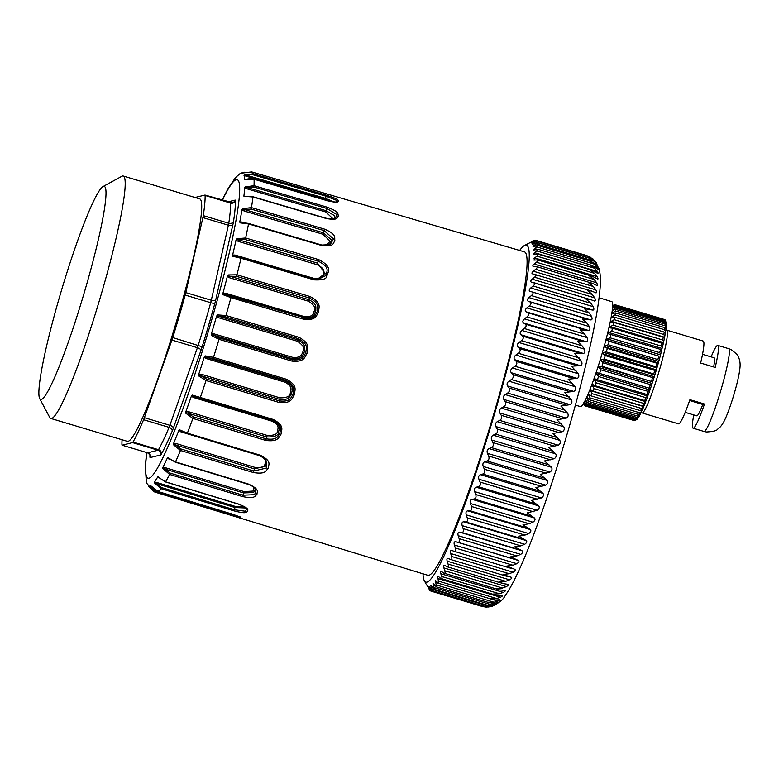 <?xml version="1.0" encoding="UTF-8"?>
<svg xmlns="http://www.w3.org/2000/svg" width="779" height="779" viewBox="0 0 779 779"><rect width="100%" height="100%" fill="white"/><g stroke="black" fill="none" stroke-linecap="round" stroke-linejoin="round"><path stroke-width="1.17" d="M599.109 297.753L611.836 301.677A54.754 5.531 106.6 0 1 605.809 340.316A54.754 5.531 106.6 0 1 586.129 398.488A54.754 5.531 106.6 0 1 580.472 406.599L575.369 405.119M586.548 255.522L590.579 257.313M536.449 240.886L588.281 256.388L593.247 259.144L599.061 268.609C600.463 274.315 600.823 280.606 600.142 287.48C598.613 306.936 593.199 335.35 583.88 372.693C566.382 443.397 537.033 532.427 517.519 573.393C513.166 582.77 509.057 590.18 505.201 595.633C503.497 599.285 499.212 602.81 492.347 606.218L489.163 606.841L484.509 606.325M587.843 256.262L593.062 259.115L595.497 261.851M533.8 260.03L534.53 260.059L534.053 258.492L536.935 256.145L538.007 254.12L534.813 254.509C533.206 254.684 533.216 254.1 534.832 252.756L538.143 249.299L533.644 250.049L537.929 245.473L534.365 246.407C532.68 246.885 532.602 246.544 534.141 245.385L536.264 243.876L593.958 261.121L589.791 258.336L593.666 260.254L596.149 262.591M593.958 261.121L596.656 264.071C597.902 266.038 597.98 266.379 596.87 265.094L597.639 265.912M536.828 246.933L594.523 264.188L589.44 260.965L590.969 261.325L596.87 265.094M594.523 264.188L597.162 267.246C598.369 269.31 598.408 269.777 597.269 268.638L598.029 269.3M537.052 251.033L594.747 268.288L589.732 264.899L591.806 265.337L597.269 268.638M594.747 268.288L597.347 271.443C598.506 273.604 598.506 274.189 597.327 273.195L598.048 273.721M536.935 256.145L594.64 273.4L589.684 269.846L592.313 270.352L597.327 273.195M594.64 273.4L597.181 276.633C598.311 278.872 598.262 279.583 597.045 278.746L597.697 279.135M427.038 585.75L428.09 587.2C427.379 585.711 427.535 585.798 428.547 587.463L429.911 589.732C431.001 591.485 431.177 591.504 430.446 589.8L429.463 587.59C428.781 585.964 428.976 585.925 430.037 587.463L431.459 589.586C432.598 591.203 432.822 591.095 432.111 589.265L431.157 586.908C430.495 585.165 430.729 585 431.839 586.402L433.319 588.369C434.516 589.849 434.77 589.606 434.088 587.648L433.036 583.49L436.415 586.899L435.48 580.491L438.791 583.393L437.993 578.563C437.389 576.509 437.72 575.963 438.986 576.937L440.641 578.388C441.995 579.401 442.355 578.768 441.722 576.509L440.817 573.734C440.223 571.591 440.583 570.929 441.897 571.747L443.621 573.023C445.023 573.86 445.413 573.11 444.79 570.773L443.884 567.92C443.3 565.71 443.679 564.931 445.043 565.593L446.834 566.674C448.285 567.355 448.704 566.489 448.081 564.074L447.175 561.162C446.591 558.894 447 558.007 448.412 558.504L450.262 559.4C451.771 559.906 452.209 558.923 451.586 556.459L450.671 553.509C450.077 551.181 450.515 550.198 451.976 550.539L453.884 551.23C455.442 551.571 455.91 550.49 455.277 547.978L454.352 544.998C453.758 542.632 454.206 541.551 455.715 541.726L457.682 542.233C459.289 542.398 459.776 541.21 459.133 538.679L458.188 535.679C457.585 533.294 458.052 532.115 459.6 532.145L461.626 532.447C463.281 532.447 463.787 531.171 463.125 528.62L462.161 525.621C461.548 523.225 462.035 521.959 463.622 521.823L465.696 521.94C467.4 521.774 467.916 520.411 467.244 517.86L466.251 514.88C465.608 512.485 466.115 511.141 467.741 510.858L469.873 510.771C471.616 510.44 472.142 509.008 471.451 506.467L470.419 503.516C469.766 501.131 470.273 499.719 471.938 499.29L474.119 499.018C475.911 498.531 476.436 497.031 475.716 494.509L474.654 491.607C473.973 489.251 474.489 487.781 476.193 487.206L478.423 486.748C480.244 486.115 480.779 484.548 480.03 482.074L478.929 479.231C478.218 476.904 478.734 475.385 480.468 474.674L482.737 474.041C484.596 473.252 485.132 471.646 484.343 469.221L483.204 466.455C482.464 464.177 482.98 462.619 484.742 461.772L487.05 460.973C488.939 460.048 489.475 458.403 488.657 456.027L487.469 453.359C486.69 451.148 487.196 449.551 488.988 448.577L491.335 447.613C493.253 446.562 493.779 444.887 492.922 442.599L491.685 440.028C490.867 437.886 491.374 436.269 493.185 435.179L495.561 434.069C497.499 432.89 498.015 431.196 497.119 428.986L495.834 426.541C494.977 424.477 495.473 422.851 497.304 421.663L499.709 420.397C501.666 419.112 502.163 417.408 501.228 415.304L499.884 412.977C498.988 411.01 499.466 409.384 501.316 408.089L503.74 406.696C505.707 405.304 506.204 403.61 505.211 401.613L503.818 399.432C502.874 397.563 503.341 395.946 505.191 394.573L507.645 393.054C509.622 391.574 510.089 389.889 509.057 388.01L507.596 385.975C506.613 384.222 507.061 382.625 508.921 381.174L511.384 379.548C513.371 377.99 513.819 376.325 512.738 374.572L511.219 372.703C510.187 371.067 510.605 369.499 512.475 367.98L514.948 366.257C516.935 364.63 517.363 363.004 516.224 361.388L514.646 359.684C513.565 358.184 513.965 356.646 515.825 355.078L518.308 353.276C520.294 351.592 520.693 350.014 519.496 348.534L517.86 347.006C516.73 345.642 517.1 344.152 518.96 342.536L521.443 340.666C523.42 338.943 523.79 337.424 522.543 336.1L520.849 334.746C519.671 333.529 520.002 332.097 521.862 330.452L524.335 328.534C526.302 326.781 526.643 325.31 525.338 324.142L523.585 322.983C522.349 321.912 522.66 320.539 524.501 318.884L526.964 316.926C528.922 315.154 529.223 313.762 527.87 312.759L526.049 311.785C524.773 310.86 525.046 309.565 526.867 307.9L529.321 305.923C531.259 304.151 531.521 302.846 530.119 301.999L528.24 301.22C526.906 300.451 527.149 299.243 528.951 297.588L531.375 295.592C533.294 293.839 533.527 292.622 532.067 291.94L530.129 291.356C528.746 290.752 528.951 289.622 530.733 287.987L533.138 286.01L590.833 303.255L586.1 299.214L591.407 299.896L531.716 282.261C530.285 281.803 530.45 280.781 532.203 279.174L534.579 277.217L592.283 294.472L587.493 290.528L591.787 291.083L532.982 273.974C531.502 273.682 531.629 272.757 533.352 271.199L535.699 269.281L593.394 286.526L588.554 282.699L592.293 283.264L536.653 266.632L533.917 266.554C532.398 266.428 532.485 265.61 534.18 264.11L536.488 262.241L594.182 279.495L589.284 275.795L592.478 276.341L597.045 278.746M594.182 279.495L596.695 282.796C597.785 285.104 597.697 285.922 596.432 285.25L596.977 285.523M592.293 283.264L596.432 285.25M593.394 286.526L595.867 289.885C596.928 292.261 596.802 293.186 595.487 292.661L595.896 292.826M591.787 291.083L595.487 292.661M592.283 294.472L594.718 297.87C595.74 300.285 595.584 301.307 594.221 300.947L594.445 301.025M591.407 299.896L594.221 300.947M590.833 303.255L593.247 306.683C594.25 309.127 594.046 310.246 592.644 310.052L584.396 308.708L589.08 312.846L591.465 316.274C592.439 318.747 592.206 319.955 590.745 319.906L582.371 318.962L587.015 323.168L589.382 326.596C590.336 329.069 590.063 330.364 588.564 330.471L580.063 329.906L584.659 334.172L587.015 337.57C587.95 340.043 587.648 341.416 586.09 341.669L577.463 341.465L582.03 345.779L584.377 349.138C585.302 351.602 584.961 353.033 583.354 353.432L574.6 353.588L581.475 361.232C582.39 363.666 582.03 365.156 580.374 365.692L571.494 366.179L578.339 373.764C579.255 376.16 578.855 377.698 577.161 378.37L568.154 379.178L574.99 386.666C575.895 389.013 575.477 390.581 573.734 391.389L564.609 392.489L571.435 399.861C572.351 402.139 571.913 403.736 570.111 404.661L560.88 406.044L567.706 413.26C568.631 415.46 568.164 417.086 566.323 418.119L556.985 419.745L563.821 426.785C564.756 428.898 564.278 430.534 562.399 431.663L552.954 433.523L559.819 440.349C560.763 442.375 560.267 444.001 558.339 445.228L548.806 447.282L555.7 453.875C556.664 455.793 556.157 457.409 554.2 458.714L544.56 460.944L551.503 467.273C552.486 469.075 551.98 470.672 549.984 472.045L540.266 474.411L547.257 480.458C548.27 482.143 547.754 483.701 545.719 485.142L535.923 487.615L542.982 493.36C544.024 494.918 543.508 496.437 541.444 497.917L531.58 500.478L538.708 505.892C539.779 507.304 539.263 508.775 537.169 510.303L527.256 512.903L534.452 517.977C535.562 519.252 535.056 520.664 532.933 522.203L529.145 523.712L522.972 524.832L530.256 529.545C531.395 530.665 530.898 532.008 528.766 533.566L524.939 535.105L518.756 536.176L526.137 540.519C527.315 541.493 526.828 542.759 524.676 544.307L520.83 545.865L514.637 546.868L522.115 550.831C523.342 551.649 522.865 552.827 520.703 554.366L516.828 555.924L510.644 556.849L518.23 560.422C519.496 561.084 519.038 562.165 516.857 563.684L512.971 565.233L506.788 566.06L514.627 569.264M453.884 551.23L511.579 568.485M514.491 569.225C515.805 569.731 515.367 570.725 513.186 572.195L509.281 573.714L503.117 574.435L510.927 577.2C512.124 577.375 512.007 578.076 510.547 579.313L505.785 581.329L499.631 581.923L503.244 583.627L508.093 584.357M450.262 559.4L507.957 576.645M519.661 250.458A175.811 17.771 106.6 0 1 524.481 245.473A175.811 17.771 106.6 0 1 529.097 260.799A175.811 17.771 106.6 0 1 479.952 460.769A175.811 17.771 106.6 0 1 424.282 580.618A175.811 17.771 106.6 0 1 422.997 573.811M534.813 254.509L533.849 254.529M534.365 246.407L533.118 246.622M535.971 243.009C537.792 242.366 537.89 242.659 536.264 243.876C537.89 242.659 537.792 242.366 535.971 243.009L533.634 243.905C531.921 244.528 531.804 244.314 533.294 243.262L535.368 241.87L593.062 259.115M533.634 243.905C531.921 244.528 531.804 244.314 533.294 243.262L534.423 243.593M534.949 241.393C536.799 240.614 536.935 240.769 535.368 241.87C536.935 240.769 536.799 240.614 534.949 241.393L532.583 242.454C530.83 243.214 530.684 243.126 532.125 242.191L534.141 240.935L535.251 241.266M532.583 242.454C530.83 243.214 530.684 243.126 532.125 242.191L532.748 242.376M533.596 240.857C535.485 239.942 535.66 239.961 534.141 240.935C535.66 239.961 535.485 239.942 533.596 240.857L532.953 241.188M524.481 245.473L534.053 240.633M531.93 241.402L532.593 241.071M245.57 179.53L244.713 179.511A163.405 16.515 -73.4 0 0 244.031 175.45L253.136 173.746A167.271 16.904 -73.4 0 0 251.695 171.906L242.191 173.084L251.695 171.906L524.442 251.86A168.77 17.05 106.6 0 1 515.61 331.903A168.77 17.05 106.6 0 1 466.972 496.204A168.77 17.05 106.6 0 1 427.759 575.262L235.355 516.633L231.022 513.741L231.081 513.059L231.022 513.741C241.052 517.052 239.289 517.022 240.623 517.548L240.273 516.925M426.532 584.834L424.282 580.618M429.745 589.46L428.684 588.797M428.46 587.308L428.09 587.2C427.379 585.711 427.535 585.798 428.547 587.463M431.926 590.248L430.446 589.8C431.177 591.504 431.001 591.485 429.911 589.732M430.281 587.833L429.463 587.59C428.781 585.964 428.976 585.925 430.037 587.463M483.866 606.111L489.816 606.51L432.111 589.265C432.822 591.095 432.598 591.203 431.459 589.586M432.52 587.317L431.157 586.908C430.495 585.165 430.729 585 431.839 586.402M434.088 587.648L491.792 604.894L486.953 605.098L434.293 589.352L433.319 588.369M438.226 576.45L438.986 576.937M441.722 576.509L499.427 593.754L493.321 594.065L495.989 595.195L440.641 578.388M441.255 571.396L441.897 571.747M444.79 570.773L502.484 588.018L496.359 588.476L499.505 589.888L443.621 573.023M444.546 565.359L445.043 565.593M503.244 583.627L446.834 566.674M533.712 282.641C535.222 283.147 535.027 284.277 533.138 286.01M535.037 274.169C536.595 274.5 536.439 275.523 534.579 277.217M536.03 266.554C537.637 266.72 537.529 267.635 535.699 269.281M533.917 266.554L533.303 266.486M534.53 260.059L537.51 259.913L592.478 276.341M536.692 259.865C538.347 259.865 538.279 260.653 536.488 262.241M486.953 605.098L491.023 605.624L494.353 605.088C496.009 604.533 495.785 604.708 493.672 605.595C495.785 604.708 496.009 604.533 494.353 605.088M489.816 606.51L493.029 605.41M430.875 591.095L482.357 606.49L486.193 607.094L490.643 606.656M482.357 606.49L486.193 607.094M507.557 584.279C508.969 584.474 508.58 585.243 506.399 586.606L502.484 588.018M499.505 589.888L505.104 590.482M504.412 590.433C505.863 590.472 505.503 591.125 503.331 592.42L499.427 593.754M495.989 595.195L502.338 595.614M501.491 595.623C503 595.507 502.669 596.042 500.507 597.25L496.603 598.506L490.536 598.652L495.629 600.005L499.797 599.723M498.842 599.811C500.4 599.538 500.099 599.957 497.947 601.067L494.052 602.225L488.024 602.196L493.175 603.345L497.508 602.771M496.447 602.975C498.063 602.556 497.8 602.858 495.658 603.861L491.792 604.894M93.743 200.865A111.222 11.237 -73.4 0 0 54.744 313.927A111.222 11.237 -73.4 0 0 39.671 398.575A111.222 11.237 -73.4 0 0 51.171 384.923A111.222 11.237 -73.4 0 0 92.974 261.354A111.222 11.237 -73.4 0 0 103.052 186.551A111.222 11.237 -73.4 0 0 93.743 200.865M103.052 186.551L121.826 176.297A126.51 12.785 106.6 0 1 123.257 176.035A126.51 12.785 106.6 0 1 108.797 267.304A126.51 12.785 106.6 0 1 62.817 401.925A126.51 12.785 106.6 0 1 50.791 418.45A126.51 12.785 106.6 0 1 49.729 417.456L39.671 398.575M50.791 418.45L127.298 441.323A126.51 12.785 -73.4 0 0 139.314 424.798A126.51 12.785 -73.4 0 0 185.305 290.178A126.51 12.785 -73.4 0 0 199.765 198.908L123.257 176.035M147.523 452.774A7.644 0.769 -73.4 0 0 147.562 452.803A7.644 0.769 -73.4 0 0 147.611 452.803L158.069 450.233A7.644 0.769 -73.4 0 0 158.507 449.687A137.591 13.905 -73.4 0 0 169.092 427.359A7.644 0.769 -73.4 0 0 169.88 425.305L197.418 347.707A7.644 0.769 -73.4 0 0 198.246 345.194A137.591 13.905 -73.4 0 0 210.681 302.7A7.644 0.769 -73.4 0 0 211.294 300.246L228.393 225.219L202.891 217.594A7.644 0.769 -73.4 0 0 203.27 215.637A137.591 13.905 -73.4 0 0 205.12 195.461A7.644 0.769 -73.4 0 0 205.004 195.062A7.644 0.769 -73.4 0 0 204.955 195.062L195.032 197.496M122.06 439.755A137.591 13.905 -73.4 0 0 121.943 444.78A7.644 0.769 -73.4 0 0 122.06 445.179A7.644 0.769 -73.4 0 0 122.108 445.179L132.566 442.608A7.644 0.769 -73.4 0 0 133.005 442.063A137.591 13.905 -73.4 0 0 143.589 419.735A7.644 0.769 -73.4 0 0 144.378 417.68L171.916 340.082A7.644 0.769 -73.4 0 0 172.753 337.58A137.591 13.905 -73.4 0 0 185.178 295.075A7.644 0.769 -73.4 0 0 185.801 292.622L202.891 217.594M236.037 240.059L238.189 241.354L238.627 239.825L245.2 239.552L245.638 237.994L318.65 259.592C333.052 267.08 327.92 271.589 326.878 276.058C326.576 279.028 322.292 280.294 314.034 279.865L241.023 258.268L241.11 257.479L234.732 255.746L232.824 256.262L241.023 258.268L241.11 257.479L234.985 255.814L235.063 255.054L232.629 255.035A163.405 16.515 106.6 0 0 233.671 250.585A163.405 16.515 -73.4 0 0 236.037 240.059L236.816 238.715L245.638 237.994A167.271 16.904 -73.4 0 0 248.54 223.943L321.561 245.463C334.405 247.303 333.003 242.912 334.882 240.73C334.162 237.537 337.288 234.693 324.492 229.114L324.113 230.594L333.5 238.949L330.179 244.625L321.61 245.073M330.179 244.625C329.059 245.697 326.197 245.823 321.591 244.986L248.569 223.466L241.003 222.327L242.162 222.064L239.776 221.937L240.088 222.843L248.54 223.943M239.776 221.937A163.405 16.515 -73.4 0 0 241.938 209.863L242.62 208.694L251.461 207.603A167.271 16.904 -73.4 0 0 252.98 196.99L326.021 218.451C338.67 220.769 336.859 217.448 338.437 216.075C337.385 213.738 340.072 212.092 327.053 207.146L326.771 208.441L336.509 214.332L335.749 218.052M246.222 196.454L252.815 196.98M243.895 196.172A163.405 16.515 -73.4 0 0 244.664 187.827L245.239 186.921L254.022 185.684A167.271 16.904 -73.4 0 0 254.061 179.238L327.092 200.661C339.547 203.562 337.307 201.488 338.573 201.04C337.18 199.697 339.42 199.424 326.167 195.169L326.002 196.201L335.837 200.008L336.879 201.78M244.713 179.511L254.061 179.238M242.172 173.074A163.405 16.515 -73.4 0 0 240.098 173.581A163.405 16.515 -73.4 0 0 240.088 173.59L240.409 173.415M240.701 173.259L244.217 172.198L240.692 173.269M331.182 201.576L325.252 199.395L326.002 196.201L252.961 174.778L244.479 174.895M334.094 201.936L325.427 198.372L246.534 175.236L246.359 176.258L244.031 175.45M333.149 218.928L325.817 211.995L326.771 208.441L253.74 186.979L247.206 187.535L245.239 186.921M334.756 218.539L334.24 215.51L326.099 210.71L247.206 187.535L246.924 188.81L244.664 187.827M325.953 245.589L330.15 241.247L323.022 234.265L324.113 230.594L251.081 209.074L244.509 209.561C242.727 209.395 242.103 209.103 242.62 208.694M329.39 244.966L331.533 240.049L323.392 232.804L244.509 209.561L244.139 211.021L241.938 209.863M150.931 485.784L150.756 485.716A163.405 16.515 106.6 0 1 148.672 486.223L151.019 486.933L150.649 487.703L148.789 486.729L153.93 491.685L155.401 492.25L235.355 516.633L228.208 514.442L228.578 513.673L239.552 516.954M158.556 477.41L157.738 476.943A163.405 16.515 106.6 0 1 154.398 481.987L156.803 482.503L156.365 483.593L154.427 482.863L161.049 488.676L233.866 510.839C246.729 514.111 245.541 512.222 247.683 511.54C247.216 510.031 250.848 508.969 238.393 504.003L165.576 481.841L158.819 477.537M233.866 510.839L234.313 509.748L245.122 511.209L246.816 509.223C245.765 508.59 248.17 507.889 238.306 504.101L165.489 481.938L158.341 477.147M169.384 459.25L167.29 458.13A163.405 16.515 106.6 0 1 162.918 467.371L165.372 467.702L164.895 469.026C163.327 468.15 162.655 468.004 162.879 468.568L169.588 474.421L242.425 496.544C255.454 499.193 254.587 496.038 256.953 494.461C256.719 491.977 260.663 489.621 248.355 484.041L248.16 484.139M242.425 496.544L242.912 495.201L254.762 494.665L255.863 489.913C255.171 487.858 252.61 485.989 248.17 484.314L175.333 462.19L168.011 457.75L175.314 462.015M253.311 472.522L253.808 471.022L266.73 467.975L265.931 459.659C265.688 458.685 263.692 457.38 259.943 455.744L187.077 433.679L180.358 431.021L179.569 429.813L187.369 433.134L187.057 433.64L178.761 430.563A163.405 16.515 106.6 0 1 173.649 443.358L176.142 443.533L175.665 445.013C174.068 444.215 173.366 444.147 173.571 444.819L180.446 450.466L253.311 472.522C266.457 474.635 265.824 470.389 268.346 468.033C268.297 464.722 272.446 461.295 260.235 455.199L259.923 455.705L260.235 455.199L187.369 433.134L187.057 433.64L259.923 455.705M265.931 459.659L259.982 455.715M265.775 440.427C278.999 442.092 278.502 437 281.102 434.069C281.141 430.125 285.396 425.909 273.215 419.453L272.816 420.329C283.663 426.035 279.934 429.794 279.895 433.299C277.577 435.919 277.986 440.408 266.243 438.869L265.775 440.427L192.88 418.44L193.338 416.882L266.243 438.869L266.681 436.931C274.481 437.116 278.415 435.607 278.483 432.394C278.794 429.18 282.397 425.665 272.543 420.387L193.805 396.647L192.228 395.07L200.32 397.475L199.921 398.342M278.96 402.422C292.213 403.804 291.736 398.166 294.345 394.875C294.384 390.542 298.62 385.878 286.419 379.246L285.961 380.415C296.828 386.277 293.118 390.435 293.079 394.291C290.762 397.212 291.142 402.188 279.369 400.912L278.96 402.422L206.036 380.532L206.445 379.032L279.369 400.912L279.642 399.354C289.447 400.474 289.418 396.326 291.482 393.97C291.794 390.435 295.397 386.52 285.523 381.067L285.961 380.415L213.037 358.535L206.747 357.425C205.072 356.831 204.536 356.315 205.14 355.876L213.495 357.357L213.037 358.535M291.979 361.115C305.202 362.362 304.638 356.519 307.16 353.13C307.121 348.69 311.23 343.938 298.941 337.307L298.464 338.699C309.399 344.552 305.816 348.778 305.835 352.731C303.596 355.75 304.044 360.911 292.3 359.762L291.979 361.115L219.026 339.323L219.347 337.969L292.3 359.762L292.398 358.681C303.362 359.577 302.768 354.474 304.57 351.446C304.287 348.194 306.926 344.6 297.89 339.897L298.464 338.699L225.501 316.917L219.074 316.362C217.37 315.885 216.815 315.398 217.419 314.901L225.988 315.514L225.501 316.917M303.946 319.312C317.082 320.588 316.323 314.901 318.699 311.678C318.494 307.393 322.35 302.934 309.935 296.497L309.458 298.026C320.52 303.703 317.141 307.656 317.316 311.473C315.203 314.336 315.836 319.371 304.161 318.202L303.946 319.312L230.954 297.627L231.168 296.517L304.063 317.676C314.95 318.63 314.18 313.684 315.855 310.792C315.446 307.666 317.92 304.268 308.796 299.672L309.458 298.026L236.465 276.341L229.951 276.253C228.208 275.883 227.634 275.445 228.218 274.938L236.952 274.802L236.465 276.341M317.696 279.573L314.132 279.077L241.12 257.479L314.122 279.077L314.034 279.865L314.122 279.077L317.696 279.573L325.583 275.717C326.547 271.754 331.046 267.733 318.212 261.15L245.2 239.552M231.168 296.517L225.219 294.248L225.423 293.177L304.268 316.595C313.616 317.452 313.012 313.207 314.443 310.704C316.147 308.133 314.112 304.959 308.318 301.171L308.796 299.672L229.951 276.253L229.474 277.743L227.371 276.37A163.405 16.515 106.6 0 1 222.95 293.216L223.037 294.696L230.954 297.627A167.271 16.904 106.6 0 1 225.988 315.514L298.941 337.307M219.347 337.969L213.582 335.145L213.894 333.821L292.709 357.357C302.116 358.165 301.668 353.793 303.206 351.173C305.047 348.476 303.119 345.165 297.412 341.26L297.89 339.897L219.074 316.362L218.607 317.725L216.533 316.303A163.405 16.515 106.6 0 1 211.391 333.889L211.391 335.515L219.026 339.323A167.271 16.904 106.6 0 1 213.495 357.357L286.419 379.246M206.445 379.032L200.865 375.712L201.264 374.241L280.041 397.874C286.76 397.865 290.168 396.345 290.246 393.298C290.538 390.25 293.576 386.861 285.085 382.207L285.523 381.067L206.747 357.425L206.299 358.564L204.254 357.152A163.405 16.515 106.6 0 1 198.742 374.271L198.684 375.936L206.036 380.532A167.271 16.904 106.6 0 1 200.32 397.475L273.215 419.453M193.338 416.882L187.934 413.191L188.391 411.663L267.129 435.403C273.838 435.607 277.236 434.322 277.314 431.547C277.597 428.781 280.644 425.733 272.163 421.225L272.543 420.387L193.805 396.647L193.416 397.485L191.371 396.122A163.405 16.515 106.6 0 1 185.869 411.604L185.792 413.221L192.88 418.44A167.271 16.904 106.6 0 1 187.369 433.134M176.142 443.533L254.86 467.371C261.51 467.897 264.85 466.991 264.86 464.673C265.074 462.356 268.044 459.902 259.534 455.657L259.835 455.179M254.86 467.371L254.373 468.851L265.678 466.124L265.503 459.143M175.665 445.013L180.942 448.967L253.808 471.022L254.373 468.851L175.665 445.013M165.372 467.702L244.061 491.598L253.107 491.052L253.886 487.372M244.061 491.598L243.574 492.932L253.652 492.532L255.337 488.988M164.895 469.026L170.075 473.077L242.912 495.201L243.574 492.932L164.895 469.026M156.803 482.503L235.462 506.447L244.674 507.022M235.462 506.447L235.024 507.528L245.872 507.986M156.365 483.593L161.496 487.576L234.313 509.748L235.024 507.528L156.365 483.593M152.996 488.423L150.649 487.703L155.781 491.491L228.578 513.673L228.792 513.079M235.063 255.054L313.937 278.385C320.451 278.502 323.587 277.207 323.334 274.49C323.275 271.783 325.807 268.969 317.053 264.675L318.65 259.592M317.345 279.573L325.067 273.283L317.491 263.146L238.627 239.825C236.865 239.562 236.261 239.192 236.816 238.715M245.297 179.569L245.297 179.569C251.87 177.593 255.006 179.608 254.042 179.17L327.073 200.593C334.152 202.053 337.443 202.433 336.937 201.742M241.003 222.327L240.088 222.843M225.423 293.177L222.95 293.216M304.268 316.595L304.063 317.676L225.219 294.248L223.037 294.696M227.371 276.37L228.218 274.938M213.894 333.821L211.391 333.889M292.709 357.357L292.398 358.681L213.582 335.145C211.878 334.658 211.148 334.785 211.391 335.515M216.533 316.303L217.419 314.901M201.264 374.241L198.742 374.271M280.041 397.874L279.642 399.354L200.865 375.712C199.2 375.118 198.47 375.186 198.684 375.936M204.254 357.152L205.14 355.876M188.391 411.663L185.869 411.604M267.129 435.403L266.681 436.931L187.934 413.191C186.298 412.481 185.587 412.49 185.792 413.221M191.371 396.122L192.228 395.07M178.761 430.563L179.569 429.813M173.649 443.358L173.571 444.819M169.569 459.162L168.011 457.75L167.29 458.13M162.918 467.371L162.879 468.568M157.738 476.943L158.341 476.952M154.398 481.987L154.427 482.863M151.233 486.125L158.225 491.559L158.273 490.877L158.225 491.559L231.022 513.741L158.195 491.568C158.877 491.666 155.157 491.51 151.204 486.115L150.756 485.716M146.705 452.541L145.245 466.105L146.442 482.941L153.93 491.695L155.401 492.25L155.781 491.491M148.672 486.223L148.789 486.729M232.629 255.035L232.824 256.262M613.316 307.783L612.761 307.617A50.45 5.102 106.6 0 1 612.81 307.987L615.712 306.819A52.748 5.326 106.6 0 1 615.741 307.968L665.285 322.779L666.279 324.824L666.308 322.788M612.761 307.617L615.595 305.894L665.139 320.705L666.172 322.72M612.469 306.614L615.4 305.232A52.748 5.326 106.6 0 1 615.595 305.894M612.362 306.449L615.128 304.823L664.672 319.633L665.636 320.471M612.693 305.767L614.777 304.667A52.748 5.326 106.6 0 1 614.904 304.696A52.748 5.326 106.6 0 1 615.128 304.823M612.693 305.689L614.495 304.823M612.693 305.68L614.3 304.793A52.748 5.326 106.6 0 1 614.349 304.774M613.764 310.003L612.859 309.74A50.45 5.102 106.6 0 1 612.839 310.305L615.692 309.39A52.748 5.326 106.6 0 1 615.634 310.169A52.748 5.326 106.6 0 1 615.566 310.996L665.11 325.807L666.074 327.862L666.318 325.398M612.859 309.74L615.741 307.968M615.692 309.39L665.237 324.2L666.249 325.68M597.181 372.693L650.475 388.536L597.181 372.693A50.45 5.102 106.6 0 1 596.724 374.047L598.535 376.549A52.748 5.326 106.6 0 1 597.415 379.724L595.02 378.886A50.45 5.102 106.6 0 1 594.562 380.142L596.286 382.859A52.748 5.326 106.6 0 1 595.195 385.761L592.907 384.592A50.45 5.102 106.6 0 1 592.468 385.722L594.104 388.604A52.748 5.326 106.6 0 1 593.072 391.185L590.891 389.685A50.45 5.102 106.6 0 1 590.472 390.668L592.04 393.668A52.748 5.326 106.6 0 1 591.086 395.878L589.012 394.057A50.45 5.102 106.6 0 1 588.632 394.885L590.141 397.952A52.748 5.326 106.6 0 1 589.265 399.744L587.298 397.631A50.45 5.102 106.6 0 1 586.967 398.273L588.427 401.36A52.748 5.326 106.6 0 1 587.668 402.704L585.808 400.318A50.45 5.102 106.6 0 1 585.516 400.776L586.957 403.834A52.748 5.326 106.6 0 1 586.324 404.691L635.868 419.501L637.602 418.644M599.353 366.13L601.953 366.266L652.685 381.856L599.353 366.13A50.45 5.102 106.6 0 1 598.895 367.542L600.804 369.811A52.748 5.326 106.6 0 1 599.684 373.18M601.495 359.323L604.183 359.138L653.727 373.949L654.857 374.942L601.495 359.323A50.45 5.102 106.6 0 1 601.047 360.784L603.063 362.771A52.748 5.326 106.6 0 1 601.953 366.266M603.559 352.429L606.315 351.923L655.869 366.734L656.94 367.941L603.559 352.429A50.45 5.102 106.6 0 1 603.131 353.9L605.254 355.584A52.748 5.326 106.6 0 1 604.183 359.138M605.497 345.574L608.321 344.776L657.875 359.586L658.898 360.989L658.683 361.475L605.497 345.574A50.45 5.102 106.6 0 1 605.098 347.025L607.328 348.388A52.748 5.326 106.6 0 1 606.315 351.923M607.269 338.904L610.152 337.843L659.706 352.653L660.699 354.231L660.465 354.805L607.269 338.904A50.45 5.102 106.6 0 1 606.909 340.296L609.246 341.329A52.748 5.326 106.6 0 1 608.321 344.776M608.857 332.555L611.778 331.26L661.322 346.071L662.286 347.804L662.043 348.456L608.857 332.555A50.45 5.102 106.6 0 1 608.535 333.87L610.979 334.551A52.748 5.326 106.6 0 1 610.152 337.843M610.21 326.654L613.151 325.174L662.695 339.985L663.65 341.835L663.396 342.556L610.21 326.654A50.45 5.102 106.6 0 1 609.938 327.862L612.489 328.193A52.748 5.326 106.6 0 1 611.778 331.26M611.301 321.318L614.251 319.692L663.805 334.503L664.75 336.46L664.487 337.219L611.301 321.318A50.45 5.102 106.6 0 1 611.096 322.399L613.725 322.389A52.748 5.326 106.6 0 1 613.151 325.174M614.271 317.306L612.119 316.654A50.45 5.102 106.6 0 1 611.973 317.589L614.689 317.257A52.748 5.326 106.6 0 1 614.251 319.692M612.119 316.654L615.069 314.94L664.614 329.751L665.558 331.766L665.996 328.816L664.896 327.696A52.748 5.326 106.6 0 1 664.614 329.751M614.037 313.187L612.645 312.769A50.45 5.102 106.6 0 1 612.557 313.528L615.352 312.885A52.748 5.326 106.6 0 1 615.069 314.94M612.645 312.769L615.566 310.996M583.383 403.726L584.24 405.236M583.403 403.697L584.464 405.635A52.748 5.326 106.6 0 0 584.688 405.762L634.233 420.572A52.748 5.326 106.6 0 0 634.359 420.592L635.382 420.543M583.393 402.928L584.805 405.781A52.748 5.326 106.6 0 1 584.688 405.762M583.559 402.879L585.243 405.674L634.788 420.485L637.095 419.365M586.324 404.691L584.552 402.091A50.45 5.102 106.6 0 1 584.318 402.334L585.74 405.314A52.748 5.326 106.6 0 1 585.243 405.674M589.265 399.744L638.819 414.555L640.416 414.019M590.141 397.952L639.686 412.763L641.594 411.594L640.357 414.204M586.967 398.273L588.262 398.663M588.427 401.36L637.972 416.171L639.91 414.993L638.78 417.096M640.056 414.506L639.91 414.993M587.668 402.704L637.222 417.515L638.887 416.804M585.516 400.776L586.353 401.029M586.957 403.834L636.501 418.644L638.459 417.486L637.358 419.131M584.318 402.334L584.825 402.49M585.74 405.314L635.284 420.124L637.251 419.014M584.805 405.781L634.359 420.592M615.4 305.232L664.954 320.042L666.22 322.438M615.712 306.819L665.256 321.63L666.24 323.275M665.909 328.407L666.074 327.862M615.352 312.885L664.896 327.696M665.081 332.497L665.558 331.766M614.689 317.257L664.234 332.068L665.334 333.159A51.219 5.18 106.6 0 1 664.838 335.992M664.75 336.46L665.334 333.159M664.487 337.219A50.45 5.102 106.6 0 1 664.38 337.784M613.725 322.389L663.28 337.2L664.429 338.076A51.219 5.18 106.6 0 1 663.727 341.455M663.65 341.835L664.429 338.076M663.396 342.556A50.45 5.102 106.6 0 1 663.182 343.5M612.489 328.193L663.25 343.656A51.219 5.18 106.6 0 1 662.364 347.483M663.27 343.627L662.286 347.804M662.043 348.456A50.45 5.102 106.6 0 1 661.731 349.742M610.979 334.551L661.809 349.781A51.219 5.18 106.6 0 1 660.767 353.968M661.819 349.781L660.699 354.231M606.909 340.296L658.8 356.139A52.748 5.326 106.6 0 1 657.875 359.586M660.465 354.805A50.45 5.102 106.6 0 1 660.095 356.198M609.246 341.329L658.8 356.139M660.154 356.354L658.898 360.989M605.098 347.025L658.284 362.926L656.872 363.199A52.748 5.326 106.6 0 1 655.869 366.734M658.683 361.475A50.45 5.102 106.6 0 1 658.284 362.926M607.328 348.388L656.872 363.199M656.94 367.941L658.304 363.16M603.131 353.9L656.317 369.791L654.798 370.395A52.748 5.326 106.6 0 1 653.727 373.949M656.746 368.331A50.45 5.102 106.6 0 1 656.317 369.791M605.254 355.584L654.798 370.395M654.857 374.942L656.298 370.142M601.047 360.784L654.233 376.685L652.607 377.591A52.748 5.326 106.6 0 1 651.507 381.077M654.681 375.225A50.45 5.102 106.6 0 1 654.233 376.685M603.063 362.771L652.607 377.591M652.685 381.856L654.175 377.133M598.895 367.542L652.091 383.443L650.348 384.622A52.748 5.326 106.6 0 1 649.228 387.991M652.549 382.031A50.45 5.102 106.6 0 1 652.091 383.443M600.804 369.811L650.348 384.622M651.926 384.203A51.219 5.18 106.6 0 1 650.494 388.507L651.994 383.989M596.724 374.047L649.91 389.948L648.079 391.37A52.748 5.326 106.6 0 1 646.959 394.534L648.274 394.846A51.219 5.18 106.6 0 0 649.696 390.824M650.368 388.594A50.45 5.102 106.6 0 1 649.91 389.948M598.535 376.549L648.079 391.37M648.284 394.865L649.783 390.561M597.415 379.724L646.959 394.534M594.562 380.142L647.748 396.044L645.83 397.67A52.748 5.326 106.6 0 1 644.739 400.581L646.132 400.708L647.592 396.735M648.186 394.856A50.45 5.102 106.6 0 1 647.748 396.044M596.286 382.859L645.83 397.67M595.195 385.761L644.739 400.581M592.468 385.722L645.655 401.623L643.649 403.415A52.748 5.326 106.6 0 1 642.617 406.005L644.058 405.947L645.47 402.373M645.986 400.776A50.45 5.102 106.6 0 1 645.655 401.623M594.104 388.604L643.649 403.415M593.072 391.185L642.617 406.005M590.472 390.668L643.668 406.57L641.584 408.478A52.748 5.326 106.6 0 1 640.63 410.689L642.13 410.475L643.454 407.359M592.04 393.668L641.584 408.478M591.086 395.878L640.63 410.689M588.632 394.885L590.628 395.479M641.73 410.757L641.594 411.594M689.619 400.533L702.765 404.467A30.293 3.058 106.6 0 1 696.962 415.83A30.293 3.058 106.6 0 1 696.767 415.83L685.179 412.364M665.879 329.741L666.814 330.179A43.186 4.362 106.6 0 1 667.418 334.668A43.186 4.362 106.6 0 1 655.821 381.827A43.186 4.362 106.6 0 1 642.071 412.938L678.499 423.834A43.186 4.362 106.6 0 0 689.921 399.685L704.489 404.038A43.186 4.362 106.6 0 1 693.076 428.187A43.186 4.362 106.6 0 1 692.473 423.698A43.186 4.362 106.6 0 1 693.787 414.944M704.489 404.038L702.765 404.467M666.814 330.179L703.242 341.075A43.186 4.362 106.6 0 1 703.846 345.564A43.186 4.362 106.6 0 1 700.633 363.063L715.2 367.415A43.186 4.362 106.6 0 0 718.413 349.917A43.186 4.362 106.6 0 0 717.819 345.428L728.745 348.7A43.186 4.362 106.6 0 1 729.348 353.179A43.186 4.362 106.6 0 1 717.751 400.338A43.186 4.362 106.6 0 1 704.002 431.459L706.397 431.975C713.136 431.605 716.816 430.709 717.459 429.287C719.952 427.681 722.191 424.945 724.168 421.088C729.67 410.475 738.823 380.912 739.992 367.454C740.342 363.735 739.933 360.55 738.794 357.873C739.047 356.344 736.447 353.578 731.023 349.576L728.745 348.7M711.139 356.899A43.186 4.362 106.6 0 1 717.819 345.428M702.531 354.318L714.119 357.785A30.293 3.058 106.6 0 1 713.642 366.948M534.676 257.946L597.181 276.633M534.832 252.756L597.347 271.443M534.647 248.559L537.257 249.338M594.27 266.379L597.162 267.246M534.141 245.385L535.903 245.911M595.399 263.701L596.656 264.071M534.18 264.11L596.695 282.796M533.352 271.199L595.867 289.885M532.203 279.174L594.718 297.87M534.121 282.767L590.453 299.603M530.733 287.987L593.247 306.683M530.129 291.356L592.644 310.052M532.067 291.94L589.771 309.185M531.375 295.592L589.08 312.846M528.951 297.588L591.465 316.274M528.24 301.22L590.745 319.906M530.119 301.999L587.814 319.244M529.321 305.923L587.015 323.168M526.867 307.9L589.382 326.596M526.049 311.785L588.564 330.471M527.87 312.759L585.574 330.004M526.964 316.926L584.659 334.172M524.501 318.884L587.015 337.57M523.585 322.983L586.09 341.669M525.338 324.142L583.043 341.397M524.335 328.534L582.03 345.779M521.862 330.452L584.377 349.138M520.849 334.746L583.354 353.432M522.543 336.1L580.248 353.345M521.443 340.666L579.138 357.921M518.96 342.536L581.475 361.232M517.86 347.006L580.374 365.692M519.496 348.534L577.2 365.789M518.308 353.276L576.002 370.522M515.825 355.078L578.339 373.764M514.646 359.684L577.161 378.37M516.224 361.388L573.919 378.633M514.948 366.257L572.643 383.511M512.475 367.98L574.99 386.666M511.219 372.703L573.734 391.389M512.738 374.572L570.432 391.818M511.384 379.548L569.089 396.793M508.921 381.174L571.435 399.861M507.596 385.975L570.111 404.661M509.057 388.01L566.752 405.255M507.645 393.054L565.34 410.299M505.191 394.573L567.706 413.26M503.818 399.432L566.323 418.119M505.211 401.613L562.905 418.859M503.74 406.696L561.445 423.951M501.316 408.089L563.821 426.785M499.884 412.977L562.399 431.663M501.228 415.304L558.923 432.549M499.709 420.397L557.404 437.642M497.304 421.663L559.819 440.349M495.834 426.541L558.339 445.228M497.119 428.986L554.814 446.24M495.561 434.069L553.265 451.314M493.185 435.179L555.7 453.875M491.685 440.028L554.2 458.714M492.922 442.599L550.617 459.844M491.335 447.613L549.039 464.868M488.988 448.577L551.503 467.273M487.469 453.359L549.984 472.045M488.657 456.027L546.352 473.281M487.05 460.973L544.755 478.218M484.742 461.772L547.257 480.458M483.204 466.455L545.719 485.142M484.343 469.221L542.048 486.466M482.737 474.041L540.441 491.286M480.468 474.674L542.982 493.36M478.929 479.231L541.444 497.917M480.03 482.074L537.724 499.32M478.423 486.748L536.118 504.003M476.193 487.206L538.708 505.892M474.654 491.607L537.169 510.303M475.716 494.509L533.42 511.764M474.119 499.018L531.823 516.273M471.938 499.29L534.452 517.977M470.419 503.516L532.933 522.203M471.451 506.467L529.145 523.712M469.873 510.771L527.568 528.026M467.741 510.858L530.256 529.545M466.251 514.88L528.766 533.566M467.244 517.86L524.939 535.105M465.696 521.94L523.4 539.185M463.622 521.823L526.137 540.519M462.161 525.621L524.676 544.307M463.125 528.62L520.83 545.865M461.626 532.447L519.33 549.692M459.6 532.145L522.115 550.831M458.188 535.679L520.703 554.366M459.133 538.679L516.828 555.924M457.682 542.233L515.377 559.478M455.715 541.726L518.23 560.422M454.352 544.998L516.857 563.684M455.277 547.978L512.971 565.233M454.138 551.308L511.014 568.31M450.671 553.509L513.186 572.195M451.586 556.459L509.281 573.714M487.459 606.851L488.151 607.055M447.175 561.162L509.69 579.849M448.081 564.074L505.785 581.329M443.884 567.92L506.399 586.606M440.817 573.734L503.331 592.42M437.993 578.563L500.507 597.25M438.908 581.251L496.603 598.506M435.432 582.38L438.684 583.354M493.185 599.645L497.947 601.067M436.357 584.971L494.052 602.225M433.153 585.175L435.218 585.789M493.876 603.326L495.658 603.861M185.178 295.075L210.681 302.7A3.827 0.837 -164.7 0 0 214.926 303.089A11.471 1.159 -73.4 0 0 215.851 299.409A3.827 2.094 -167.2 0 1 211.294 300.246L185.801 292.622M215.851 299.409L232.94 224.381A3.827 2.094 -167.2 0 1 228.393 225.219A7.644 0.769 -73.4 0 0 228.773 223.261L203.27 215.637M232.94 224.381A11.471 1.159 -73.4 0 0 233.525 221.44A3.827 3.077 -171.3 0 1 228.773 223.261A137.591 13.905 -73.4 0 0 230.623 203.085L205.12 195.461M233.525 221.44A141.418 14.295 -73.4 0 0 235.424 200.709A3.827 3.632 178.7 0 1 230.623 203.085A7.644 0.769 -73.4 0 0 230.496 202.686A7.644 0.769 -73.4 0 0 230.457 202.686M122.06 445.179L147.562 452.803C152.148 456.465 149.256 455.403 150.113 455.773A3.827 3.632 -1.3 0 1 149.928 456.952A11.471 1.159 -73.4 0 0 150.181 457.555A3.827 3.798 -103.8 0 0 147.611 452.803L122.108 445.179M150.181 457.555L160.64 454.985A3.827 3.798 76.2 0 0 158.069 450.233L132.566 442.608M160.64 454.985A11.471 1.159 -73.4 0 0 161.302 454.157A3.827 3.467 -150.6 0 0 158.507 449.687L133.005 442.063M161.302 454.157A141.418 14.295 -73.4 0 0 172.178 431.215A3.827 2.795 -157.1 0 0 169.092 427.359L143.589 419.735M172.178 431.215A11.471 1.159 -73.4 0 0 173.366 428.129A3.827 1.704 -160.5 0 0 169.88 425.305L144.378 417.68M173.366 428.129L200.904 350.531A3.827 1.704 19.5 0 0 197.418 347.707L171.916 340.082M200.904 350.531A11.471 1.159 -73.4 0 0 202.15 346.772L172.753 337.58M230.535 202.706A3.827 3.798 76.2 0 0 235.17 200.106L227.887 201.897M235.424 200.709A11.471 1.159 -73.4 0 0 235.17 200.106M149.928 454.975A141.418 14.295 -73.4 0 0 149.928 456.952M202.15 346.772A141.418 14.295 -73.4 0 0 214.926 303.089M146.89 452.599A155.81 15.746 -73.4 0 0 171.692 437.798A155.81 15.746 -73.4 0 0 229.143 253.438A155.81 15.746 -73.4 0 0 222.336 200.242M252.961 174.778L253.136 173.746L326.167 195.169M253.74 186.979L254.022 185.684L327.053 207.146M251.081 209.074L251.461 207.603L324.492 229.114M331.659 195.334L251.695 171.906L251.325 172.675M324.726 193.319L324.346 194.088M246.359 176.258L325.252 199.395M246.924 188.81L325.817 211.995M244.139 211.021L323.022 234.265M242.162 222.064L243.438 222.443M326.878 276.058L325.583 275.717M241.023 258.268A167.271 16.904 106.6 0 1 236.952 274.802L309.935 296.497M229.474 277.743L308.318 301.171M218.607 317.725L297.412 341.26M206.299 358.564L285.085 382.207M193.416 397.485L272.163 421.225M248.355 484.041L175.518 461.908A167.271 16.904 106.6 0 0 180.446 450.466L180.942 448.967M180.825 431.819L259.534 455.657M165.576 481.841A167.271 16.904 106.6 0 0 169.588 474.421L170.075 473.077M158.225 491.559A167.271 16.904 106.6 0 0 161.049 488.676L161.496 487.576M151.019 486.933L151.954 487.216M313.937 278.385L313.849 279.145M238.189 241.354L317.053 264.675M665.237 324.2A52.748 5.326 106.6 0 1 665.178 324.979A52.748 5.326 106.6 0 1 665.11 325.807M639.686 412.763A52.748 5.326 106.6 0 1 638.819 414.555M637.972 416.171A52.748 5.326 106.6 0 1 637.222 417.515M636.501 418.644A52.748 5.326 106.6 0 1 635.868 419.501M635.284 420.124A52.748 5.326 106.6 0 1 634.788 420.485M614.904 304.696L664.448 319.507A52.748 5.326 106.6 0 1 664.672 319.633M664.954 320.042A52.748 5.326 106.6 0 1 665.139 320.705M665.256 321.63A52.748 5.326 106.6 0 1 665.285 322.779M664.234 332.068A52.748 5.326 106.6 0 1 663.805 334.503M663.28 337.2A52.748 5.326 106.6 0 1 662.695 339.985M662.033 343.003A52.748 5.326 106.6 0 1 661.322 346.071M660.524 349.362A52.748 5.326 106.6 0 1 659.706 352.653M660.144 356.373A51.219 5.18 106.6 0 1 658.956 360.774M658.274 363.248A51.219 5.18 106.6 0 1 656.989 367.776M656.259 370.268A51.219 5.18 106.6 0 1 654.896 374.816M654.126 377.299A51.219 5.18 106.6 0 1 652.714 381.778M647.485 397.047A51.219 5.18 106.6 0 1 646.132 400.669M645.333 402.733A51.219 5.18 106.6 0 1 644.077 405.869M538.007 254.12L592.313 270.352M538.143 249.299L591.806 265.337M537.929 245.473L590.969 261.325M537.364 242.659L589.625 258.287M535.192 240.166L586.675 255.561M432.442 590.755L484.372 606.276M429.599 590.375L430.485 590.638M438.791 583.393L492.718 599.518M436.415 586.899L489.699 602.819M232.434 202.735L205.004 195.062M240.098 173.581L235.531 177.544L228.072 188.567L222.142 200.184M244.625 196.425L252.971 196.756L326.002 218.217C332.984 219.133 336.265 219.055 335.846 217.984M155.401 492.25L228.208 514.442M664.448 319.507L665.266 319.965M641.049 412.802L642.071 412.938M693.076 428.187L704.002 431.459"/></g></svg>
